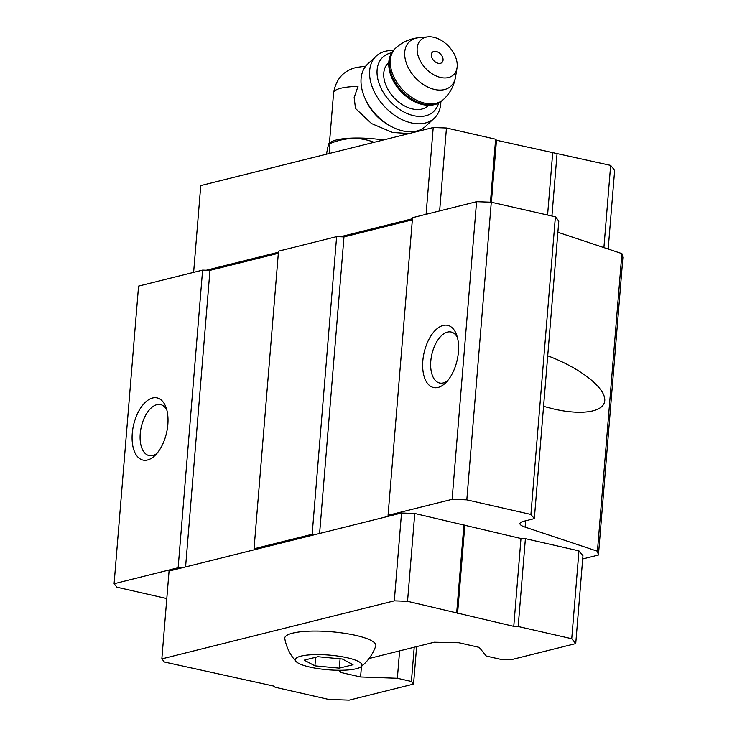 <?xml version="1.0" encoding="UTF-8"?>
<svg xmlns="http://www.w3.org/2000/svg" width="737" height="737" viewBox="0 0 737 737"><rect width="100%" height="100%" fill="white"/><g stroke="black" fill="none" stroke-linecap="round" stroke-linejoin="round"><path stroke-width="1.11" d="M317.905 656.722L304.215 660.149L314.929 665.852L339.333 668.146L353.032 664.728L342.318 659.016L317.905 656.722M300.963 656.133A33.487 7.37 -175.3 0 0 295.998 661.439A33.487 7.37 -175.3 0 0 328.02 669.776A33.487 7.37 -175.3 0 0 360.964 666.782A33.487 7.37 -175.3 0 0 342.272 656.759A33.487 7.37 -175.3 0 0 300.963 656.133M383.387 139.975A41.723 9.185 -175.3 0 0 336.468 139.938A41.723 9.185 -175.3 0 0 331.807 141.605L329.356 142.923L329.964 143.577C329.301 141.2 328.158 144.71 326.519 154.116L326.519 154.18M365.764 66.127L356.229 67.491C343.589 70.595 336.044 78.997 333.603 92.705A41.723 9.185 -175.3 0 1 340.715 88.274A41.723 9.185 -175.3 0 1 358.025 86.386L354.156 97.542L355.51 108.486L371.531 123.567L392.6 132.467L408.694 133.563M582.691 558.95L598.435 555.025L597.421 551.221L525.131 527.13A21.262 4.68 -175.3 0 1 519.944 523.565A21.262 4.68 -175.3 0 1 523.565 521.308L534.334 518.618L558.803 220.999L555.385 216.816L491.284 202.214L476.572 201.698L412.527 217.691L388.058 515.32L388.777 516.186L315.832 534.399L312.156 534.27L254.044 548.779L254.753 549.655L315.832 534.399M598.435 555.025L622.903 257.397L621.89 253.602L557.881 232.266M412.352 219.829L343.986 236.909L336.625 236.641L278.512 251.16L254.044 548.779M369.062 658.51L434.268 642.222L458.985 642.756L479.179 647.362L486.309 656.059L500.359 659.265L511.395 659.652L575.735 643.585L571.737 638.712L518.175 626.514L513.763 626.358L407.543 601.309L394.304 600.839L161.845 658.887L169.068 571.046L181.818 567.868L178.142 567.739L114.097 583.732L116.943 587.214L166.802 598.564M575.735 643.585L582.958 555.744L578.96 550.871L525.398 538.673L520.985 538.517L414.765 513.468L401.527 512.998L388.777 516.186M534.334 518.618L530.916 514.444L466.816 499.843L452.103 499.327L388.058 515.32M114.097 583.732L138.565 286.103L202.611 270.111L209.962 270.368L278.337 253.298M161.845 658.887L164.415 662.019L274.192 686.175L275.048 687.225L328.61 699.422L349.209 700.15L413.549 684.083L411.412 681.476L414.222 647.224M413.549 684.083L416.626 646.625M411.412 681.476L397.363 678.27L399.611 650.882M397.363 678.27L360.586 676.971L361.452 666.395M360.586 676.971L340.383 672.374L340.558 670.274M340.383 672.374L339.177 670.274M597.421 551.221L621.89 253.602M547.72 355.814C578.416 367.275 603.354 386.041 604.708 398.699C606.293 411.43 584.054 415.954 553.883 409.035L543.565 406.345M530.916 514.444L555.385 216.816M466.816 499.843L491.284 202.214M452.103 499.327L476.572 201.698M458.414 351.991A31.884 16.942 102.8 0 1 445.461 383.01A31.884 16.942 102.8 0 1 423.701 374.866A31.884 16.942 102.8 0 1 433.356 332.498A31.884 16.942 102.8 0 1 456.489 334.57A31.884 16.942 102.8 0 1 458.414 351.991M319.6 533.459L343.986 236.909M312.156 534.27L336.625 236.641M185.586 566.928L209.962 270.368M178.142 567.739L202.611 270.111M167.843 424.549A31.884 16.942 102.8 0 1 154.89 455.577A31.884 16.942 102.8 0 1 133.139 447.423A31.884 16.942 102.8 0 1 142.785 405.055A31.884 16.942 102.8 0 1 165.926 407.128A31.884 16.942 102.8 0 1 167.843 424.549M156.898 453.439A26.136 13.883 102.8 0 1 149.003 455.558A26.136 13.883 102.8 0 1 141.274 426.99A26.136 13.883 102.8 0 1 160.611 404.595A26.136 13.883 102.8 0 1 166.802 409.919M447.46 380.882A26.136 13.883 102.8 0 1 439.574 383A26.136 13.883 102.8 0 1 431.836 354.433A26.136 13.883 102.8 0 1 451.182 332.037A26.136 13.883 102.8 0 1 457.373 337.362M254.753 549.655L181.818 567.868M571.737 638.712L578.96 550.871M518.175 626.514L525.398 538.673M513.763 626.358L520.985 538.517M457.566 613.553L464.789 525.711M456.71 612.511L463.932 524.67M407.543 601.309L414.765 513.468M394.304 600.839L401.527 512.998M360.964 666.782C367.837 661.282 372.756 654.382 375.75 646.091A45.703 10.06 -175.3 0 0 355.814 635.395A45.703 10.06 -175.3 0 0 292.561 633.166A45.703 10.06 -175.3 0 0 284.795 638.611C286.389 647.279 290.12 654.889 295.998 661.439M412.444 218.76L340.301 236.78M278.42 252.229L206.286 270.239M608.172 249.032L614.649 170.275L610.651 165.401L496.48 140.251L495.623 139.201L446.456 128.008L433.218 127.538L200.759 185.586L193.628 272.358M610.651 165.401L603.898 247.604M557.089 153.204L551.93 216.033M552.676 153.047L547.582 215.038M496.48 140.251L491.386 202.242M495.623 139.201L490.446 202.187M446.456 128.008L439.639 210.92M433.218 127.538L426.078 214.31M373.954 142.333L373.963 142.269C359.877 136.833 345.211 137.275 329.964 143.577L329.144 153.526M440.873 101.706A42.516 28.365 -133 0 1 434.222 118.27L425.645 126.276A42.516 28.365 -133 0 1 402.78 130.919A42.516 28.365 -133 0 1 390.969 126.349L388.786 125.152A37.2 24.818 -133 0 1 366.206 100.941L365.165 98.675A42.516 28.365 -133 0 1 367.643 64.091L376.22 56.086A42.516 28.365 -133 0 1 393.217 50.604M438.193 63.29A7.029 4.689 -133 0 1 431.642 53.276A7.029 4.689 -133 0 1 441.703 55.57A7.029 4.689 -133 0 1 438.193 63.29M440.634 77.477A23.916 15.956 -133 0 1 418.165 55.966A23.916 15.956 -133 0 1 427.985 36.85A23.916 15.956 -133 0 1 448.842 46.495A23.916 15.956 -133 0 1 457.014 67.979A23.916 15.956 -133 0 1 440.634 77.477M428.639 105.317L428.16 105.76A29.231 19.503 -133 0 1 412.444 108.956A29.231 19.503 -133 0 1 387.478 88.597A29.231 19.503 -133 0 1 388.288 63.004L388.758 62.562M438.598 103.106A37.2 24.818 -133 0 1 413.595 115.654A37.2 24.818 -133 0 1 379.094 83.521A37.2 24.818 -133 0 1 391.66 52.778M434.222 118.27A42.516 28.365 -133 0 1 411.366 122.913A42.516 28.365 -133 0 1 375.041 93.313A42.516 28.365 -133 0 1 376.22 56.086M390.969 126.349A42.516 28.365 -133 0 1 365.165 98.675M314.929 665.852L315.629 657.293M339.333 668.146L340.098 658.804M525.131 527.13L525.647 520.792M457.014 67.979L455.457 77.376A30.447 20.314 -133 0 1 434.59 89.472A30.447 20.314 -133 0 1 406.004 62.083A30.447 20.314 -133 0 1 418.496 37.753C409.818 38.674 402.245 42.101 395.76 48.043L394.719 49.011C388.74 55.035 387.247 63.262 390.242 73.682C392.241 79.983 395.686 85.814 400.587 91.167C407.165 98.15 414.48 102.618 422.541 104.571C430.74 106.321 437.419 104.903 442.568 100.315A35.081 23.4 -133 0 1 423.711 104.147A35.081 23.4 -133 0 1 393.751 79.716A35.081 23.4 -133 0 1 394.719 49.011M455.457 77.376C453.937 85.971 449.985 93.295 443.61 99.348A35.081 23.4 -133 0 1 424.752 103.18A35.081 23.4 -133 0 1 394.783 78.748A35.081 23.4 -133 0 1 395.76 48.043M333.603 92.705L329.476 142.858M414.13 131.545L414.065 132.319M427.985 36.85L418.496 37.753M443.61 99.348L442.568 100.315"/></g></svg>
